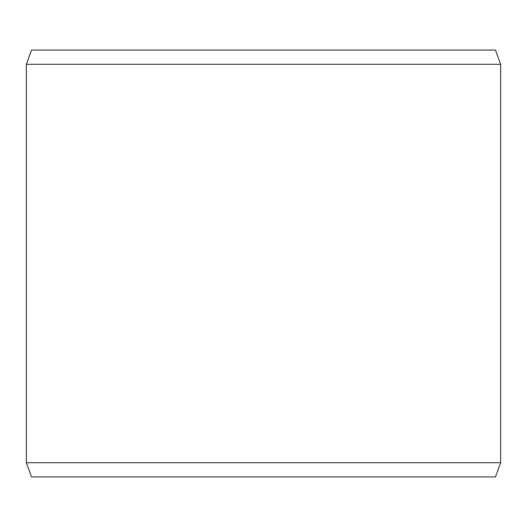 <?xml version="1.0" encoding="UTF-8"?>
<svg xmlns="http://www.w3.org/2000/svg" width="527" height="527" viewBox="0 0 527 527"><rect width="100%" height="100%" fill="white"/><g stroke="black" fill="none" stroke-linecap="round" stroke-linejoin="round"><path stroke-width="0.79" d="M31.567 476.935L495.472 476.935L500.65 462.706L500.65 64.294L495.472 50.065L31.528 50.065L26.35 64.294L26.35 462.706L31.528 476.935L26.383 462.706L26.383 64.294L31.567 50.065M500.65 64.294L26.383 64.294M500.65 462.706L26.383 462.706"/></g></svg>
